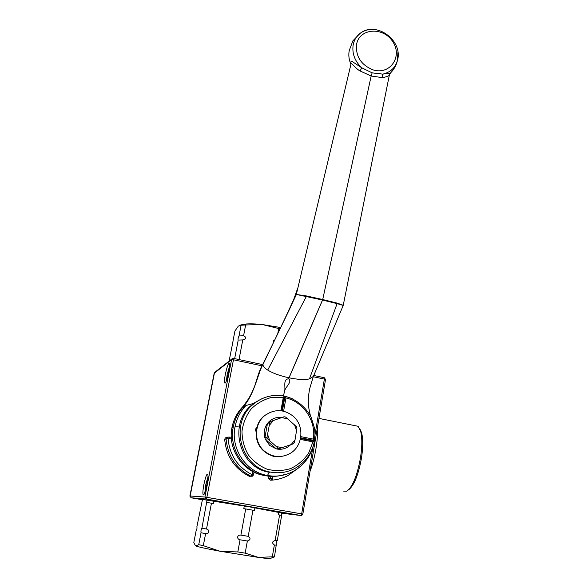 <?xml version="1.0" encoding="UTF-8"?>
<svg xmlns="http://www.w3.org/2000/svg" width="588" height="588" viewBox="0 0 588 588"><rect width="100%" height="100%" fill="white"/><g stroke="black" fill="none" stroke-linecap="round" stroke-linejoin="round"><path stroke-width="0.88" d="M281.755 456.398C275.096 457.295 269.15 455.538 263.916 451.128C253.23 442.257 253.693 423.691 264.629 415.518L270.84 412.048M264.313 451.055C253.612 442.169 254.075 423.558 265.034 415.371C274.618 408.829 284.011 409.116 293.206 416.216C304.68 425.749 303.026 446.248 289.994 453.502C281.005 458.258 272.442 457.442 264.313 451.055M290.435 444.925C286.834 448.306 282.593 449.717 277.712 449.151L293.456 443.786L294.419 442.617L295.044 439.831L296.933 428.123L296.433 426.675L285.57 417.046L284.107 416.752L268.459 422.257C272.178 418.45 276.632 416.863 281.836 417.502L268.459 422.257L267.489 423.404L264.872 437.832C263.49 432.57 264.365 427.755 267.489 423.404L269.62 422.721L269.26 425.433L266.989 437.303L264.872 437.832L265.372 439.28L276.257 448.872L269.686 445.439L265.372 439.28L267.489 438.766L278.484 448.46L276.257 448.872L277.712 449.151M281.836 417.502L284.107 416.752M279.962 448.74L278.484 448.46M267.489 438.766L266.989 437.303M269.62 422.721L270.598 421.559M295.044 439.831L291.06 444.69M282.666 447.769L276.544 446.601M269.708 440.574L267.621 434.495M269.26 425.433L273.302 420.604M281.696 417.612L287.775 418.832M294.522 424.815L296.609 430.82M269.473 472.289C239.272 468.151 227.799 423.933 251.642 405.088L254.825 402.604L261.623 398.848M300.534 438.486L314.382 441.184L312.941 441.867L300.328 439.412M300.666 437.795L314.492 440.5L314.382 441.184M300.836 436.656L313.404 439.118L314.492 440.5M280.91 410.74L283.291 397.385L284.335 396.114L285.004 396.246L285.952 397.936L283.6 411.203M282.38 410.953L285.004 396.246M281.711 410.843L284.335 396.114M252.068 404.897L253.913 403.361M253.744 403.383L246.004 405.492L242.219 408.087C237.677 413.577 234.693 419.876 233.274 426.991C228.548 448.842 244.196 472.348 265.629 475.743L267.474 475.486L269.245 472.245M285.878 474.082C279.293 476.412 272.545 476.971 265.629 475.743M264.416 475.501L263.814 475.383C242.748 472.046 227.358 448.945 232.017 427.476C233.664 419.34 237.317 412.35 242.976 406.521L243.256 406.235M242.998 406.506L242.197 408.101L243.755 406.19C253.428 395.305 257.353 376.643 261.77 366.765L262.851 364.553M343.26 305.29L337.321 303.165L322.716 299.535L288.539 378.812C292.868 381.73 284.959 387.132 284.467 391.601L283.46 395.9M262.123 365.508L263.299 363.266L262.865 364.523C263.145 366.5 264.762 368.345 267.709 370.065L269.113 370.896C274.714 373.924 280.388 375.842 288.877 377.79L288.539 378.812C282.505 379.392 286.011 387.58 284.467 391.601M309.442 378.907L337.108 303.636L322.562 300.042L289.046 377.827C297.873 379.517 303.312 379.855 308.156 379.157L309.442 378.907L313.375 376.423M242.307 407.388L247.063 401.031C249.584 397.04 251.238 394.695 254.626 386.206C259.087 371.888 260.175 368.933 262.086 365.567L261.77 366.765M295.448 296.389L295.272 296.852M289.965 308.127L295.242 296.933M337.321 303.165L337.108 303.636L343.216 305.422L313.279 376.658L309.722 388.602C308.729 393.622 308.266 397.9 308.332 401.442C308.303 402.898 308.399 408.337 310.501 415.907M356.526 44.6C359.143 28.158 383.214 26.386 392.718 41.601C402.905 56.426 390.094 75.323 373.123 69.891C361.201 65.055 355.666 56.624 356.526 44.6M350.911 64.379L350.86 64.188C348.897 59.594 348.361 55.037 349.25 50.517L352.859 40.881L359.907 33.531C356.306 36.434 354.049 40.256 353.145 44.989C351.955 53.567 354.814 61.167 361.723 67.774L372.16 72.861L382.81 74.117C390.234 72.405 395.077 67.987 397.341 60.865L397.936 52.251M350.86 64.188C350.463 62.174 350.838 61.248 351.977 61.395L361.723 67.774L360.106 71.001C354.814 68.135 351.367 61.696 350.926 64.327L350.86 64.188M371.888 29.4C367.316 29.51 363.318 30.885 359.907 33.531C375.982 20.249 403.735 40.726 397.341 60.865C396.143 65.599 393.842 69.656 390.447 73.03L382.81 74.117L382.053 77.587C386.213 77.035 388.653 76.19 389.359 75.058L389.374 75.007M343.216 305.422L389.359 75.058L390.432 73.008M295.294 296.822L296.389 294.47L306.613 295.977L322.716 299.535L371.16 75.999L382.053 77.587M322.562 300.034L296.389 294.47L296.969 291.846L295.477 296.315M289.957 308.362L262.946 364.516M295.595 295.984L293.287 300.446C283.416 322.026 273.42 342.966 263.299 363.274M267.709 370.065L306.613 295.977M372.16 72.861L371.16 75.999L360.106 71.001M350.926 64.335L296.881 292.118M272.509 478.389L272.619 476.875L270.605 476.787L270.495 478.294L272.266 480.117L272.509 478.389L268.701 478.375L270.451 480.183L272.119 480.124M227.909 437.09L226.725 437.465L226.086 438.913L228.063 438.707L227.865 437.105M253.715 473.693L252.45 473.178L250.973 476.236L252.495 476.17L253.325 475.126L252.017 474.641C237.655 467.151 229.665 455.178 228.063 438.707L231.371 438.802M226.483 437.538L225.307 437.906L224.675 439.346L226.086 438.913C227.754 456.016 236.053 468.46 250.973 476.236L249.341 476.331C234.546 468.629 226.321 456.303 224.675 439.346M268.701 478.375L268.812 476.883L270.605 476.787M229.085 361.128L232.995 341.422M232.921 341.363L234.935 331.007L238.368 326.068L241.095 325.245L239.029 335.961C238.096 337.894 237.824 339.283 238.214 340.114L234.649 358.636M239.015 359.562L242.778 339.915C246.556 338.916 246.82 337.519 243.586 335.733L239.029 335.961M243.586 335.733L245.652 324.958L241.095 325.245M280.064 328.817L278.697 328.53L277.756 333.639M245.652 324.958L262.491 324.561C256.081 323.885 250.686 323.694 246.321 323.981L240.08 325.091M280.682 327.531L262.491 324.561L278.697 328.53M242.778 339.915L239 340.062M274.736 339.923C273.405 340.386 273.03 341.158 273.618 342.223M195.451 545.752L193.819 542.533L196.054 531.052C196.855 529.744 197.142 528.274 196.914 526.635L202.529 499.168M274.361 544.995L272.303 556.814L274.449 556.924L276.279 544.731C276.007 542.812 276.338 541.467 277.264 540.673L281.652 515.426L279.587 515.007L275.155 540.445C272.082 541.541 271.818 543.055 274.361 544.995L276.485 545.194M244.277 505.967L243.792 508.627L245.696 508.951L240.904 535.117C237.17 534.58 236.354 539.005 240.051 539.799L237.824 551.956L245.167 553.146L247.364 541.004C250.606 539.887 250.885 538.329 248.209 536.33L252.943 510.208L254.442 510.472L254.92 507.819M240.051 539.799L247.364 541.004M207.094 499.822L201.927 528.149C201.074 529.501 200.78 531.03 201.037 532.743L198.737 544.679L203.308 545.664L205.609 533.654C209.277 534.183 210.114 529.795 206.498 529.031L211.452 503.196L213.319 503.512L213.826 500.873M201.037 532.743L205.609 533.654M271.119 558.122L274.449 556.924M272.303 556.814L258.492 557.424C267.827 558.644 271.943 558.909 270.855 558.232M237.824 551.956L220.015 551.235L258.492 557.424L245.167 553.146M198.737 544.679L195.775 545.951C198.207 546.928 206.285 548.692 220.015 551.235L203.308 545.664M275.155 540.445L277.264 540.673M240.904 535.117L248.209 536.33M201.927 528.149L206.498 529.031M245.696 508.951L252.943 510.208M206.88 502.468L211.452 503.196M278.609 512.148L278.153 514.75L279.587 515.007M281.211 515.331L281.652 512.78M202.478 499.44L249.738 506.907L281.623 512.986M204.925 492.222L205.771 484.71L207.954 476.949M203.904 484.424C202.742 490.862 202.573 494.368 203.404 494.942C204.925 495.309 208.711 478.206 207.895 474.648C207.042 472.906 205.704 476.162 203.904 484.424M226.454 380.561L227.174 374.49L229.585 366.126M225.329 374.358C224.344 379.752 224.204 382.685 224.917 383.163C226.343 383.729 230.298 367.36 229.57 363.869C228.659 362.259 227.247 365.751 225.329 374.358M202.419 499.749L191.107 497.786L206.285 499.036L206.866 497.338L204.94 497.022L206.285 499.036L300.96 515.529L301.732 515.463L302.886 514.125L301.659 513.89L300.96 515.529L281.579 513.206M191.107 497.786L189.902 495.993L214.186 373.211L214.929 372.211M233.48 358.386L231.937 358.893L231.569 359.643L233.458 359.768L233.48 358.386M324.201 377.709L324.378 379.098L325.465 379.605M302.835 514.125L325.524 379.532L324.333 377.739L313.757 375.482M214.179 373.262L231.569 359.643L204.94 497.022L189.917 495.993M355.167 425.697L358.063 426.285L360.635 431.151C362.223 437.465 362.201 446.189 360.562 457.332C357.291 475.457 352.719 486.746 346.869 491.2L343.216 491.068M348.537 489.914C354.116 485.57 358.452 474.825 361.546 457.662C363.105 447.049 363.119 438.729 361.591 432.695L359.753 428.667M270.98 472.179C279.396 473.627 287.356 472.377 294.875 468.43C304.716 462.83 311.067 454.487 313.941 443.403L314.999 434.172L314.536 428.248L311.059 417.032C305.459 406.573 295.948 399.031 284.643 396.136C272.913 393.953 262.366 396.738 253.009 404.478C228.997 423.456 240.566 468.004 270.98 472.179M292.258 398.605L284.533 396.106C272.832 393.953 262.321 396.746 253.009 404.478L251.642 405.088M312.941 441.867L308.641 453.12C304.033 459.838 298.094 464.976 290.832 468.526C283.1 470.9 275.265 471.157 267.334 469.29C259.756 466.188 253.399 461.352 248.261 454.789C244.16 447.497 242.065 439.655 241.984 431.261C243.145 422.978 246.203 415.554 251.142 408.991C256.985 403.302 263.784 399.45 271.538 397.451L283.291 397.385M285.952 397.936C303.555 401.949 316.109 420.787 313.404 439.118M272.119 455.715L274.045 456.854L276.242 456.545M256.934 427.16C255.552 428.468 255.28 429.997 256.111 431.739M313.779 444.065C311.03 455.524 304.657 464.358 294.654 470.554C286.209 475.479 277.146 477.118 267.474 475.486C246.004 472.061 230.349 448.578 235.06 426.645L239.228 426.991M235.06 426.645C236.707 418.458 240.352 411.409 246.004 405.492M233.091 428.042L231.995 427.601M262.167 474.95C241.778 470.65 227.585 448.401 231.959 427.564L232.017 427.476M272.266 480.117C277.698 479.646 282.85 478.184 287.708 475.729L298.27 468.144M253.046 471.598L252.45 473.178M253.729 473.649L254.288 472.215M231.268 437.163L227.975 437.112L229.452 437.229L229.541 438.824M231.268 437.149L229.423 437.207M310.104 471.216C312.566 464.608 314.514 457.111 315.947 448.71C317.322 440.339 317.843 433.143 317.52 427.123M312.838 447.556L301.659 513.89L206.866 497.338L233.458 359.768L261.954 365.824M313.25 376.732L324.378 379.098L314.999 434.738M265.034 415.371L264.629 415.518M231.973 427.505C233.598 419.384 237.265 412.394 242.976 406.521L242.991 406.514M350.882 64.276L350.095 62.21M293.677 299.571L297.866 287.767M227.975 437.112L225.307 437.906M252.495 476.17L254.31 472.223M246.321 323.981L242.991 325.076M275.912 545.149L276.279 544.731M225.3 382.906L224.917 383.163M189.99 496.867L214.524 372.527L231.937 358.893L233.561 358.401L262.615 364.589M318.983 418.406L358.063 426.285M361.591 432.695L360.635 431.151"/></g></svg>
